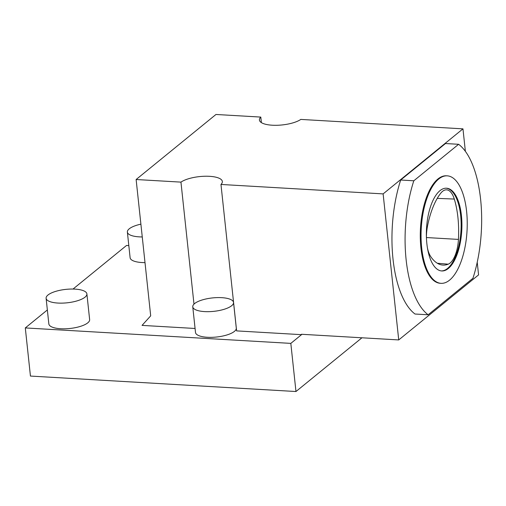 <?xml version="1.0" encoding="UTF-8"?>
<svg xmlns="http://www.w3.org/2000/svg" width="506" height="506" viewBox="0 0 506 506"><rect width="100%" height="100%" fill="white"/><g stroke="black" fill="none" stroke-linecap="round" stroke-linejoin="round"><path stroke-width="0.76" d="M446.165 188.2A41.441 17.647 -86.7 0 1 461.137 223.342A41.441 17.647 -86.7 0 1 447.532 268.458A41.441 17.647 -86.7 0 1 441.346 270.925M427.418 247.889A25.635 10.917 93.3 0 0 430.859 256.789A61.523 26.198 93.3 0 0 442.687 265.062A61.523 26.198 93.3 0 0 448.221 264.183A25.635 10.917 93.3 0 0 458.442 239.408A61.523 26.198 93.3 0 0 454.299 199.054A25.635 10.917 93.3 0 0 446.475 189.826A25.635 10.917 93.3 0 0 440.701 193.26A61.523 26.198 93.3 0 0 427.488 226.226A25.635 10.917 93.3 0 0 426.413 237.219M301.519 334.668L236.618 330.892L220.97 184.456L383.124 193.893L398.728 339.931L301.475 334.27L301.519 334.668L290.823 343.384L295.966 391.524L30.442 376.066L25.3 327.926L47.355 309.957M290.823 343.384L25.3 327.926M145.007 262.62A20.506 6.742 173.9 0 1 130.118 257.75L127.373 232.071A20.506 6.742 173.9 0 1 129.245 228.813A20.506 6.742 173.9 0 1 140.896 224.164M86.893 293.916L89.638 319.59A20.506 6.742 173.9 0 1 69.961 328.476A20.506 6.742 173.9 0 1 48.848 323.948L46.109 298.274A20.506 6.742 173.9 0 1 47.975 295.017A20.506 6.742 173.9 0 1 70.53 289.065A20.506 6.742 173.9 0 1 86.893 293.916A20.506 6.742 173.9 0 1 67.216 302.797A20.506 6.742 173.9 0 1 46.109 298.274M233.544 302.455L236.289 328.128A20.506 6.742 173.9 0 1 216.612 337.015A20.506 6.742 173.9 0 1 195.506 332.486L192.761 306.813A20.506 6.742 173.9 0 1 194.627 303.556A20.506 6.742 173.9 0 1 217.182 297.604A20.506 6.742 173.9 0 1 233.544 302.455A20.506 6.742 173.9 0 1 213.874 311.335A20.506 6.742 173.9 0 1 192.761 306.813M195.076 328.476L142.047 325.39L150.693 315.845L136.127 179.516L180.952 182.122L193.988 304.125M73.022 289.052L126.532 245.461L128.821 245.593M220.97 184.456A22.22 7.305 -6.1 0 0 222.343 181.509A22.22 7.305 -6.1 0 0 205.442 176.233A22.22 7.305 -6.1 0 0 180.952 182.122M136.127 179.516L215.967 114.476L260.792 117.082A22.22 7.305 -6.1 0 0 259.426 120.03A22.22 7.305 -6.1 0 0 276.32 125.298A22.22 7.305 -6.1 0 0 300.817 119.416L462.965 128.853L383.124 193.893M361.935 337.793L295.966 391.524M462.965 128.853L465.368 151.3M477.228 262.279L478.575 274.891L398.728 339.931M260.792 117.082L261.387 122.616M428.133 314.783L415.009 314.024A89.296 38.02 -86.7 0 1 400.689 180.016L445.482 143.533L458.607 144.292A89.296 38.02 -86.7 0 1 472.927 278.3L428.133 314.783A89.296 38.02 -86.7 0 1 413.813 180.781L458.607 144.292M441.011 283.328L440.239 283.284A53.832 22.922 -86.7 0 1 420.486 228.206A53.832 22.922 -86.7 0 1 446.501 175.797L447.272 175.841A53.832 22.922 -86.7 0 1 466.595 211.293A53.832 22.922 -86.7 0 1 441.011 283.328A53.832 22.922 -86.7 0 1 421.258 228.25A53.832 22.922 -86.7 0 1 447.272 175.841M461.428 215.505A41.441 17.647 -86.7 0 1 448.303 268.503A41.441 17.647 -86.7 0 1 441.732 270.957A41.441 17.647 -86.7 0 1 426.526 228.56A41.441 17.647 -86.7 0 1 446.551 188.213A41.441 17.647 -86.7 0 1 461.428 215.505M413.813 180.781L400.689 180.016M142.262 236.941A20.506 6.742 173.9 0 1 127.373 232.071M437.26 198.371L454.299 199.054M437.336 263.253L448.221 264.183M426.419 237.548L458.442 239.408"/></g></svg>
